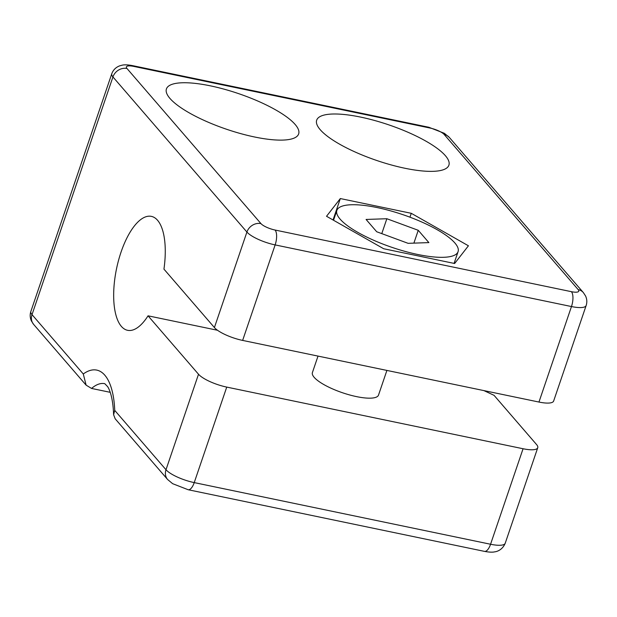<?xml version="1.0" encoding="UTF-8"?>
<svg xmlns="http://www.w3.org/2000/svg" width="617" height="617" viewBox="0 0 617 617"><rect width="100%" height="100%" fill="white"/><g stroke="black" fill="none" stroke-linecap="round" stroke-linejoin="round"><path stroke-width="0.93" d="M115.171 418.781L113.597 414.686C113.042 397.618 109.456 389.25 107.597 386.604L104.782 383.674A64.014 25.729 -78.2 0 0 91.555 388.44L86.11 385.139L83.287 373.987L32.015 314.631A11.638 10.188 139.2 0 0 33.642 324.411L86.102 385.139M113.597 414.686L114.731 410.382A75.652 30.41 -78.2 0 0 83.287 373.987M254.62 136.997A69.837 18.803 18.8 0 0 298.651 133.935A69.837 18.803 18.8 0 0 238.602 93.63A69.837 18.803 18.8 0 0 166.428 88.925A69.837 18.803 18.8 0 0 254.62 136.997M404.875 168.248A69.837 18.803 -161.2 0 1 316.683 120.176A69.837 18.803 -161.2 0 1 388.849 124.881A69.837 18.803 -161.2 0 1 448.898 165.186A69.837 18.803 -161.2 0 1 404.875 168.248M326.524 216.274L340.322 198.558L411.277 213.312L468.426 245.79L454.629 263.505L383.674 248.744L326.524 216.274M409.958 217.192L411.277 213.312M333.033 219.968L340.322 198.558M386.905 370.424L378.514 395.088A34.914 9.402 -161.2 0 1 342.427 392.728A34.914 9.402 -161.2 0 1 312.403 372.583L318.017 356.094M242.635 340.414L538.965 402.053A23.276 6.27 -161.2 0 0 553.642 401.035L586.15 305.531A23.276 6.27 -161.2 0 1 571.473 306.549L275.143 244.91L242.635 340.414A23.276 6.27 -161.2 0 1 214.407 327.55L163.945 269.128A58.199 23.392 -78.2 0 0 151.319 216.359A58.199 23.392 -78.2 0 0 116.567 268.572A58.199 23.392 -78.2 0 0 127.619 330.311A58.199 23.392 -78.2 0 0 148.049 315.819L198.512 374.241A23.276 6.27 18.8 0 0 226.74 387.098L523.069 448.744A23.276 6.27 18.8 0 0 537.746 447.726A23.276 6.27 18.8 0 0 536.574 444.564L494.047 395.327L483.929 390.607M148.049 315.819L217.523 330.265M91.555 388.44L110.204 392.319M454.868 242.967A64.014 17.237 -161.2 0 1 458.076 251.659A64.014 17.237 -161.2 0 1 391.918 247.348A64.014 17.237 -161.2 0 1 336.874 210.397A64.014 17.237 -161.2 0 1 389.959 210.682A64.014 17.237 -161.2 0 1 454.868 242.967M428.877 242.604L408.099 243.329L376.702 231.753L366.082 219.451L386.851 218.727L418.249 230.303L428.877 242.604M413.884 243.129L418.249 230.303M381.776 233.627L386.851 218.727M115.163 418.781L167.623 479.517A11.638 10.188 -40.8 0 1 165.996 469.738L114.731 410.382M133.735 66.405A11.638 4.681 -78.2 0 0 132.493 65.618L428.823 127.264A11.638 4.681 101.8 0 1 430.064 128.043A11.638 3.131 -161.2 0 1 444.178 134.475L578.16 289.589A11.638 3.131 -161.2 0 1 571.404 291.679L275.074 230.041A11.638 3.131 -161.2 0 1 260.96 223.609L126.979 68.495A11.638 3.131 -161.2 0 1 133.735 66.405L430.064 128.043M167.623 479.517L172.629 483.674L188.177 489.736A11.638 4.681 -78.2 0 0 194.232 482.602A23.276 6.27 -161.2 0 1 165.996 469.738L198.512 374.241M188.177 489.736L484.507 551.382A11.638 4.681 -78.2 0 0 490.561 544.248L194.232 482.602L226.74 387.098M126.979 68.495A11.638 10.188 139.2 0 0 112.934 76.94L32.015 314.631A23.276 6.27 -161.2 0 1 30.85 311.469L111.77 73.778A23.276 6.27 -161.2 0 0 112.934 76.94L246.916 232.046L214.407 327.55M571.404 291.679A11.638 4.681 -78.2 0 1 571.473 306.549L538.965 402.053M275.074 230.041A11.638 4.681 101.8 0 1 275.143 244.91A23.276 6.27 -161.2 0 1 246.916 232.046A11.638 10.188 139.2 0 1 260.96 223.609M523.069 448.744L490.561 544.248A23.276 6.27 -161.2 0 0 505.23 543.222L537.746 447.726M428.823 127.264L444.371 133.318L449.377 137.483L583.358 292.589A11.638 10.188 139.2 0 0 578.16 289.589M449.377 137.483A11.638 10.188 139.2 0 0 444.178 134.475M454.081 263.39L458.076 251.659M333.527 220.246L336.874 210.397M583.358 292.589L585.587 296.013C587.006 299.152 587.191 302.322 586.15 305.531M132.493 65.618C128.012 64.77 124.595 64.615 122.243 65.155L119.605 65.872C115.757 67.369 113.142 69.999 111.77 73.778M505.23 543.222C502.292 550.295 496.446 551.691 494.695 551.853C492.428 552.385 489.034 552.223 484.507 551.382M33.642 324.411L31.413 320.979C29.994 317.848 29.809 314.678 30.85 311.469"/></g></svg>
